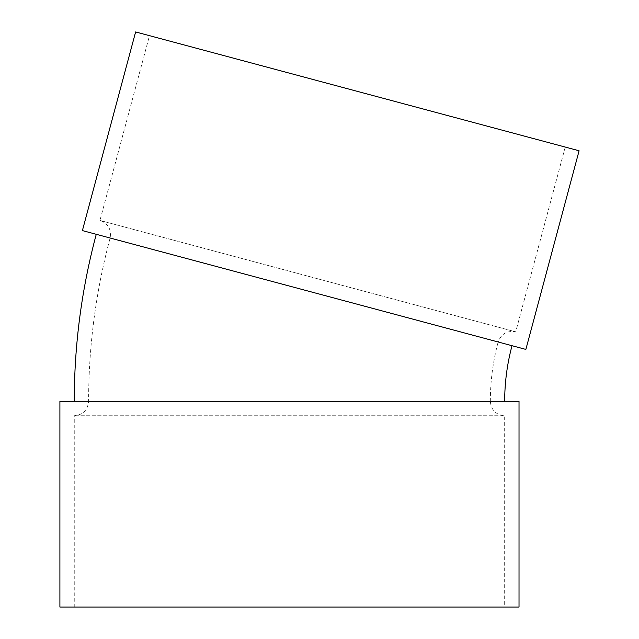 <?xml version="1.0" encoding="UTF-8"?>
<svg xmlns="http://www.w3.org/2000/svg" width="639" height="639" viewBox="0 0 639 639"><rect width="100%" height="100%" fill="white"/><g stroke="black" fill="none" stroke-linecap="round" stroke-linejoin="round"><path stroke-width="0.48" stroke-dasharray="3.19 2.4" d="M59.906 401.404L490.329 401.404C490.337 381.259 492.949 361.45 498.148 341.993L110.116 238.012L498.148 341.993C501.232 333.79 507.086 330.411 515.721 331.849L99.964 220.447L515.721 331.849L565.235 147.066L149.478 35.664L565.235 147.066M82.399 230.591L525.865 349.413M512.007 345.707L96.257 234.305L512.007 345.707M504.674 401.404L74.252 401.404L504.674 401.404M59.906 607.05L504.674 607.05L504.674 415.749L74.252 415.749L504.674 415.749C495.96 414.903 491.175 410.118 490.329 401.404L519.02 401.404M504.674 607.05L519.02 607.05M135.62 31.95L579.094 150.78M74.252 607.05L74.252 415.749C82.966 414.903 87.751 410.118 88.605 401.404C88.637 346.003 95.802 291.536 110.116 238.012C111.545 229.377 108.167 223.522 99.964 220.447L149.478 35.664"/><path stroke-width="0.96" d="M525.865 349.413L82.399 230.591L135.62 31.95L579.094 150.78L525.865 349.413M504.674 401.404C504.69 382.513 507.134 363.95 512.007 345.707M519.02 401.404L59.906 401.404L59.906 607.05L519.02 607.05L519.02 401.404M74.252 401.404C74.284 344.74 81.624 289.044 96.257 234.305"/></g></svg>
